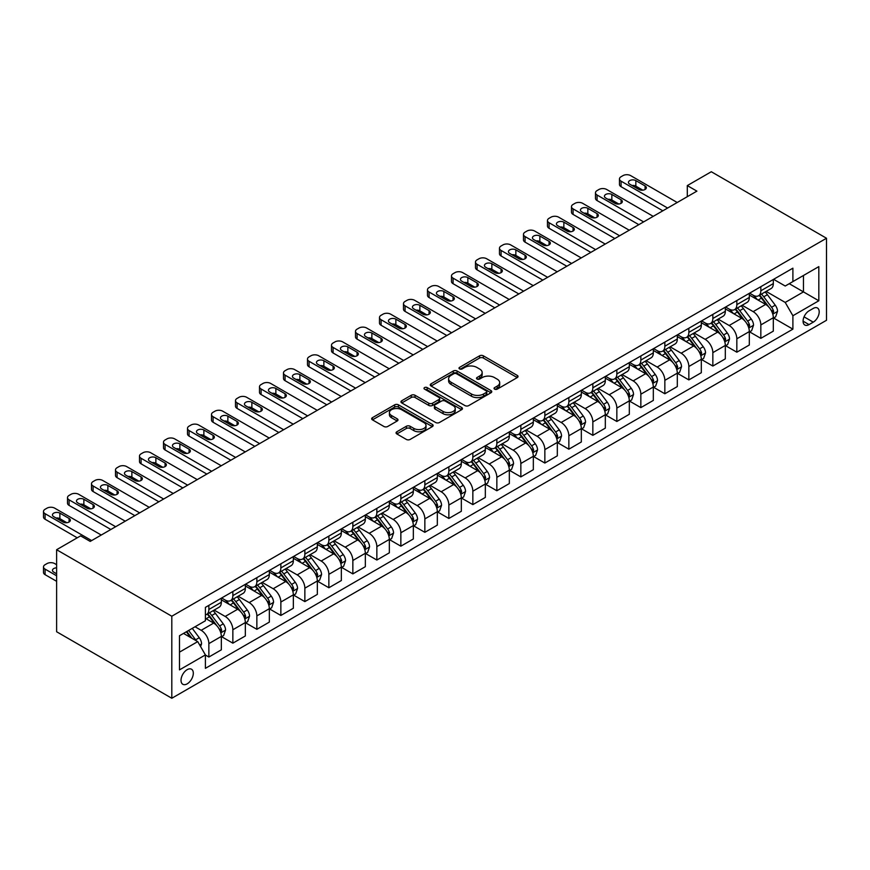 <?xml version="1.0" encoding="UTF-8"?>
<svg xmlns="http://www.w3.org/2000/svg" width="870" height="870" viewBox="0 0 870 870"><rect width="100%" height="100%" fill="white"/><g stroke="black" fill="none" stroke-linecap="round" stroke-linejoin="round"><path stroke-width="1.3" d="M494.595 389.14A1.87 1.077 0 0 0 497.238 389.14L517.258 377.58A2.664 1.533 0 0 0 518.041 376.492A2.664 1.533 0 0 0 517.258 375.405L483.339 355.819A2.664 1.533 0 0 0 479.566 355.819L459.545 367.379A1.87 1.077 0 0 0 459.001 368.14A1.87 1.077 0 0 0 459.545 368.902A1.87 1.077 0 0 0 462.187 368.902L464.776 367.412A8.526 4.926 0 0 1 476.836 367.412L479.664 369.043A8.526 4.926 0 0 1 482.165 372.523A8.526 4.926 0 0 1 479.664 376.003L477.075 377.504A1.87 1.077 0 0 0 476.532 378.265A1.87 1.077 0 0 0 477.075 379.026A1.87 1.077 0 0 0 479.707 379.026L482.306 377.526A8.526 4.926 0 0 1 494.367 377.526L497.194 379.157A8.526 4.926 0 0 1 499.684 382.637A8.526 4.926 0 0 1 497.194 386.117L494.595 387.618A1.87 1.077 0 0 0 494.051 388.379A1.87 1.077 0 0 0 494.595 389.14L494.595 387.618M187.17 683.853A8.689 5.013 120 0 0 192.846 676.197A8.689 5.013 120 0 0 191.509 669.226A8.689 5.013 120 0 0 187.17 669.661A8.689 5.013 120 0 0 181.493 677.317A8.689 5.013 120 0 0 182.82 684.277A8.689 5.013 120 0 0 187.17 683.853M396.84 431.77A2.664 1.533 0 0 0 396.057 432.858A2.664 1.533 0 0 0 396.84 433.945L406.355 439.437A2.664 1.533 0 0 0 410.129 439.437L432.357 426.594A2.664 1.533 0 0 0 433.14 425.506A2.664 1.533 0 0 0 432.357 424.419L398.438 404.833A2.664 1.533 0 0 0 394.675 404.833L372.436 417.676A2.664 1.533 0 0 0 371.653 418.764A2.664 1.533 0 0 0 372.436 419.851L383.931 426.485A2.664 1.533 0 0 0 387.694 426.485L397.22 420.993A2.664 1.533 0 0 0 397.992 419.905A2.664 1.533 0 0 0 397.22 418.818L391.511 415.523A7.134 4.111 0 0 1 389.423 412.619A7.134 4.111 0 0 1 393.827 408.813A7.134 4.111 0 0 1 401.592 409.705L423.929 422.602A7.134 4.111 0 0 1 426.017 425.506A7.134 4.111 0 0 1 421.613 429.312A7.134 4.111 0 0 1 413.848 428.421L410.129 426.267A2.664 1.533 0 0 0 406.355 426.267L396.84 431.77L396.84 433.945M826.5 238.249L711.301 171.738L687.3 185.593L696.903 191.139L90.208 541.412L80.605 535.866L56.615 549.72L171.803 616.232L826.5 238.249L826.5 320.28L171.803 698.262L171.803 616.232M464.961 405.594A2.664 1.533 0 0 0 468.734 405.594L490.974 392.762A2.664 1.533 0 0 0 491.757 391.674A2.664 1.533 0 0 0 490.974 390.587L457.054 371.001A2.664 1.533 0 0 0 453.281 371.001L431.041 383.833A2.664 1.533 0 0 0 430.258 384.921A2.664 1.533 0 0 0 431.041 386.008L464.961 405.594M425.289 389.542A1.87 1.077 0 0 1 427.181 389.803L427.181 387.596L461.665 407.497A2.664 1.533 0 0 1 462.448 408.585A2.664 1.533 0 0 1 461.665 409.683L439.426 422.515A2.664 1.533 0 0 1 435.663 422.515L401.733 402.93L401.733 400.755A2.664 1.533 0 0 0 400.961 401.842A2.664 1.533 0 0 0 401.733 402.93M401.733 400.755L411.26 395.263A2.664 1.533 0 0 1 415.023 395.263L428.779 403.201A2.664 1.533 0 0 0 432.553 403.201L438.861 399.558A2.664 1.533 0 0 0 439.644 398.471A2.664 1.533 0 0 0 438.861 397.383L424.538 389.118A1.87 1.077 0 0 1 423.994 388.357A1.87 1.077 0 0 1 425.147 387.357A1.87 1.077 0 0 1 427.181 387.596M813.254 308.415L809.024 310.851A8.417 4.861 120 0 0 803.532 318.268A8.417 4.861 120 0 0 804.815 325.01A8.417 4.861 120 0 0 809.024 324.597L813.254 322.161A8.417 4.861 120 0 0 818.746 314.744A8.417 4.861 120 0 0 817.463 308.002A8.417 4.861 120 0 0 813.254 308.415M773.604 279.313L785.218 286.023L792.896 281.586L792.896 268.177L205.407 607.369L205.407 620.778L179.481 635.742L179.481 669.878L205.407 654.914L205.407 668.334L792.896 329.143L792.896 315.734L785.218 302.434L766.133 291.406M792.896 281.586L818.822 266.622L818.822 300.77L792.896 315.734M56.615 549.72L56.615 631.75L171.803 698.262M687.3 185.593L687.3 196.685M789.253 283.696L803.456 291.896L803.456 275.496L818.822 266.622M785.218 302.434L803.456 291.896L818.822 300.77M179.481 652.152L197.729 641.614L183.516 633.414M205.407 655.034L208.865 657.024L208.865 643.615A10.864 6.275 -120 0 0 201.177 630.315L195.032 626.759M208.865 657.024L221.339 649.825L221.339 636.405A10.864 6.275 -120 0 0 213.661 623.105L205.407 618.342M221.632 636.688L232.855 643.169L232.855 629.76A10.864 6.275 -120 0 0 225.178 616.449L214.15 610.087M232.855 643.169L245.34 635.959L245.34 622.55A10.864 6.275 -120 0 0 237.662 609.25L221.339 599.832M245.623 622.833L256.857 629.314L256.857 615.906A10.864 6.275 -120 0 0 249.179 602.595L238.152 596.233M256.857 629.314L269.341 622.104L269.341 608.695A10.864 6.275 -120 0 0 261.663 595.395L245.34 585.967M269.624 608.978L280.858 615.46L280.858 602.04A10.864 6.275 -120 0 0 273.18 588.74L262.153 582.378M280.858 615.46L293.342 608.25L293.342 594.841A10.864 6.275 -120 0 0 285.654 581.541L269.341 572.112M293.625 595.113L304.859 601.605L304.859 588.185A10.864 6.275 -120 0 0 297.181 574.885L286.154 568.523M304.859 601.605L317.332 594.395L317.332 580.986A10.864 6.275 -120 0 0 309.655 567.686L293.342 558.257M317.626 581.258L328.86 587.75L328.86 574.33A10.864 6.275 -120 0 0 321.171 561.03L310.144 554.668M328.86 587.75L341.334 580.54L341.334 567.131A10.864 6.275 -120 0 0 333.656 553.831L317.332 544.403M341.627 567.403L352.85 573.895L352.85 560.476A10.864 6.275 -120 0 0 345.172 547.176L334.145 540.814M352.85 573.895L365.335 566.685L365.335 553.276A10.864 6.275 -120 0 0 357.657 539.976L341.334 530.548M365.617 553.548L376.851 560.03L376.851 546.621A10.864 6.275 -120 0 0 369.174 533.321L358.146 526.959M376.851 560.03L389.336 552.831L389.336 539.422A10.864 6.275 -120 0 0 381.658 526.111L365.335 516.693M389.619 539.694L400.852 546.175L400.852 532.766A10.864 6.275 -120 0 0 393.175 519.466L382.147 513.093M400.852 546.175L413.337 538.976L413.337 525.556A10.864 6.275 -120 0 0 405.648 512.256L389.336 502.838M413.62 525.839L424.854 532.32L424.854 518.911A10.864 6.275 -120 0 0 417.176 505.611L406.149 499.239M424.854 532.32L437.327 525.121L437.327 511.701A10.864 6.275 -120 0 0 429.649 498.401L413.337 488.983M437.621 511.984L448.855 518.466L448.855 505.057A10.864 6.275 -120 0 0 441.166 491.757L430.15 485.384M448.855 518.466L461.328 511.266L461.328 497.847A10.864 6.275 -120 0 0 453.651 484.546L437.327 475.129M461.622 498.129L472.845 504.611L472.845 491.202A10.864 6.275 -120 0 0 465.167 477.902L454.14 471.529M472.845 504.611L485.329 497.412L485.329 483.992A10.864 6.275 -120 0 0 477.652 470.692L461.328 461.274M485.612 484.275L496.846 490.756L496.846 477.347A10.864 6.275 -120 0 0 489.168 464.047L478.141 457.674M496.846 490.756L509.331 483.546L509.331 470.137A10.864 6.275 -120 0 0 501.653 456.837L485.329 447.419M509.613 470.42L520.847 476.901L520.847 463.492A10.864 6.275 -120 0 0 513.169 450.181L502.142 443.82M520.847 476.901L533.332 469.691L533.332 456.282A10.864 6.275 -120 0 0 525.643 442.982L509.331 433.564M533.614 456.565L544.848 463.047L544.848 449.627A10.864 6.275 -120 0 0 537.171 436.327L526.143 429.965M544.848 463.047L557.322 455.837L557.322 442.428A10.864 6.275 -120 0 0 549.644 429.127L533.332 419.699M557.616 442.699L568.85 449.192L568.85 435.772A10.864 6.275 -120 0 0 561.172 422.472L550.144 416.11M568.85 449.192L581.323 441.982L581.323 428.573A10.864 6.275 -120 0 0 573.645 415.273L557.322 405.844M581.617 428.845L592.84 435.337L592.84 421.917A10.864 6.275 -120 0 0 585.162 408.617L574.135 402.255M592.84 435.337L605.324 428.127L605.324 414.718A10.864 6.275 -120 0 0 597.646 401.418L581.323 391.989M605.618 414.99L616.841 421.482L616.841 408.063A10.864 6.275 -120 0 0 609.163 394.762L598.136 388.401M616.841 421.482L629.325 414.272L629.325 400.863A10.864 6.275 -120 0 0 621.648 387.563L605.324 378.135M629.608 401.135L640.842 407.617L640.842 394.208A10.864 6.275 -120 0 0 633.164 380.908L622.137 374.546M640.842 407.617L653.326 400.417L653.326 387.009A10.864 6.275 -120 0 0 645.638 373.698L629.325 364.28M653.609 387.28L664.843 393.762L664.843 380.353A10.864 6.275 -120 0 0 657.165 367.053L646.138 360.68M664.843 393.762L677.317 386.563L677.317 373.143A10.864 6.275 -120 0 0 669.639 359.843L653.326 350.425M677.61 373.426L688.844 379.907L688.844 366.498A10.864 6.275 -120 0 0 681.166 353.198L670.139 346.825M688.844 379.907L701.318 372.708L701.318 359.288A10.864 6.275 -120 0 0 693.64 345.988L677.317 336.57M701.611 359.571L712.845 366.053L712.845 352.644A10.864 6.275 -120 0 0 705.157 339.344L694.129 332.971M712.845 366.053L725.319 358.853L725.319 345.433A10.864 6.275 -120 0 0 717.641 332.133L701.318 322.716M725.613 345.716L736.836 352.198L736.836 338.789A10.864 6.275 -120 0 0 729.158 325.489L718.131 319.116M736.836 352.198L749.32 344.998L749.32 331.579A10.864 6.275 -120 0 0 741.642 318.279L725.319 308.861M749.603 331.861L760.837 338.343L760.837 324.934A10.864 6.275 -120 0 0 753.159 311.634L742.132 305.261M760.837 338.343L773.321 331.133L773.321 317.724A10.864 6.275 -120 0 0 765.643 304.424L749.32 295.006M749.603 293.168L753.159 295.224A10.864 6.275 -120 0 0 758.586 295.756A10.864 6.275 -120 0 0 760.837 290.787L760.837 286.687M725.613 307.023L729.158 309.078A10.864 6.275 -120 0 0 734.595 309.622A10.864 6.275 -120 0 0 736.836 304.641L736.836 300.541M701.611 320.889L705.157 322.933A10.864 6.275 -120 0 0 710.594 323.477A10.864 6.275 -120 0 0 712.845 318.496L712.845 314.396M677.61 334.743L681.166 336.788A10.864 6.275 -120 0 0 686.593 337.332A10.864 6.275 -120 0 0 688.844 332.362L688.844 328.251M653.609 348.598L657.165 350.643A10.864 6.275 -120 0 0 662.592 351.186A10.864 6.275 -120 0 0 664.843 346.216L664.843 342.106M629.608 362.453L633.164 364.497A10.864 6.275 -120 0 0 638.591 365.041A10.864 6.275 -120 0 0 640.842 360.071L640.842 355.971M605.607 376.308L609.163 378.363A10.864 6.275 -120 0 0 614.59 378.896A10.864 6.275 -120 0 0 616.841 373.926L616.841 369.826M581.617 390.162L585.162 392.218A10.864 6.275 -120 0 0 590.6 392.751A10.864 6.275 -120 0 0 592.84 387.781L592.84 383.681M557.616 404.017L561.172 406.072A10.864 6.275 -120 0 0 566.598 406.605A10.864 6.275 -120 0 0 568.85 401.635L568.85 397.536M533.614 417.872L537.171 419.927A10.864 6.275 -120 0 0 542.597 420.46A10.864 6.275 -120 0 0 544.848 415.49L544.848 411.39M509.613 431.727L513.169 433.782A10.864 6.275 -120 0 0 518.596 434.315A10.864 6.275 -120 0 0 520.847 429.345L520.847 425.245M485.612 445.581L489.168 447.637A10.864 6.275 -120 0 0 494.595 448.17A10.864 6.275 -120 0 0 496.846 443.2L496.846 439.1M461.622 459.436L465.167 461.491A10.864 6.275 -120 0 0 470.605 462.035A10.864 6.275 -120 0 0 472.845 457.054L472.845 452.955M437.621 473.302L441.166 475.346A10.864 6.275 -120 0 0 446.604 475.89A10.864 6.275 -120 0 0 448.855 470.909L448.855 466.809M413.62 487.156L417.176 489.201A10.864 6.275 -120 0 0 422.602 489.745A10.864 6.275 -120 0 0 424.854 484.775L424.854 480.664M389.619 501.011L393.175 503.056A10.864 6.275 -120 0 0 398.601 503.599A10.864 6.275 -120 0 0 400.852 498.63L400.852 494.519M365.617 514.866L369.174 516.91A10.864 6.275 -120 0 0 374.6 517.454A10.864 6.275 -120 0 0 376.851 512.484L376.851 508.385M341.627 528.721L345.172 530.776A10.864 6.275 -120 0 0 350.61 531.309A10.864 6.275 -120 0 0 352.85 526.339L352.85 522.239M317.626 542.575L321.171 544.631A10.864 6.275 -120 0 0 326.609 545.164A10.864 6.275 -120 0 0 328.86 540.194L328.86 536.094M293.625 556.43L297.181 558.486A10.864 6.275 -120 0 0 302.608 559.018A10.864 6.275 -120 0 0 304.859 554.049L304.859 549.949M269.624 570.285L273.18 572.34A10.864 6.275 -120 0 0 278.607 572.873A10.864 6.275 -120 0 0 280.858 567.903L280.858 563.803M245.623 584.14L249.179 586.195A10.864 6.275 -120 0 0 254.605 586.728A10.864 6.275 -120 0 0 256.857 581.758L256.857 577.658M221.632 597.994L225.178 600.05A10.864 6.275 -120 0 0 230.615 600.583A10.864 6.275 -120 0 0 232.855 595.613L232.855 591.513M773.604 318.007L792.896 329.143M758.586 295.756L771.07 288.557A10.864 6.275 -120 0 0 773.321 283.587L773.321 279.487M734.595 309.622L747.069 302.412A10.864 6.275 -120 0 0 749.32 297.442L749.32 293.342M710.594 323.477L723.068 316.267A10.864 6.275 -120 0 0 725.319 311.297L725.319 307.197M686.593 337.332L699.067 330.121A10.864 6.275 -120 0 0 701.318 325.152L701.318 321.052M662.592 351.186L675.076 343.976A10.864 6.275 -120 0 0 677.317 339.006L677.317 334.906M638.591 365.041L651.075 357.831A10.864 6.275 -120 0 0 653.326 352.861L653.326 348.761M614.59 378.896L627.074 371.686A10.864 6.275 -120 0 0 629.325 366.716L629.325 362.616M590.6 392.751L603.073 385.551A10.864 6.275 -120 0 0 605.324 380.571L605.324 376.471M566.598 406.605L579.072 399.406A10.864 6.275 -120 0 0 581.323 394.425L581.323 390.325M542.597 420.46L555.082 413.261A10.864 6.275 -120 0 0 557.322 408.291L557.322 404.18M518.596 434.315L531.081 427.116A10.864 6.275 -120 0 0 533.332 422.146L533.332 418.035M494.595 448.17L507.079 440.97A10.864 6.275 -120 0 0 509.331 436L509.331 431.901M470.605 462.035L483.078 454.825A10.864 6.275 -120 0 0 485.329 449.855L485.329 445.755M446.604 475.89L459.077 468.68A10.864 6.275 -120 0 0 461.328 463.71L461.328 459.61M422.602 489.745L435.087 482.535A10.864 6.275 -120 0 0 437.327 477.565L437.327 473.465M398.601 503.599L411.086 496.389A10.864 6.275 -120 0 0 413.337 491.419L413.337 487.32M374.6 517.454L387.085 510.244A10.864 6.275 -120 0 0 389.336 505.274L389.336 501.174M350.61 531.309L363.084 524.099A10.864 6.275 -120 0 0 365.335 519.129L365.335 515.029M326.609 545.164L339.082 537.964A10.864 6.275 -120 0 0 341.334 532.984L341.334 528.884M302.608 559.018L315.081 551.819A10.864 6.275 -120 0 0 317.332 546.838L317.332 542.739M278.607 572.873L291.091 565.674A10.864 6.275 -120 0 0 293.342 560.704L293.342 556.593M254.605 586.728L267.09 579.529A10.864 6.275 -120 0 0 269.341 574.559L269.341 570.448M230.615 600.583L243.089 593.383A10.864 6.275 -120 0 0 245.34 588.414L245.34 584.314M205.407 614.883A10.864 6.275 -120 0 0 206.614 614.448L219.088 607.238A10.864 6.275 -120 0 0 221.339 602.268L221.339 598.168M206.614 614.448A10.864 6.275 -120 0 0 208.865 609.468L208.865 605.368M197.729 641.614L205.407 654.914M495.345 389.401L497.194 388.335A8.526 4.926 0 0 0 499.684 384.855L499.684 382.637M482.165 372.523L482.165 374.742A8.526 4.926 0 0 1 479.664 378.222L477.815 379.287M517.226 377.602L483.339 358.038A2.664 1.533 0 0 0 479.566 358.038L460.295 369.163M490.941 392.783L457.054 373.219A2.664 1.533 0 0 0 453.281 373.219L431.074 386.03M486.265 392.435A1.87 1.077 0 0 0 486.808 391.674A1.87 1.077 0 0 0 486.265 390.913L456.489 373.719A1.87 1.077 0 0 0 453.846 373.719L451.117 375.296A8.526 4.926 0 0 0 448.615 378.776A8.526 4.926 0 0 0 451.117 382.256L471.464 394.012A8.526 4.926 0 0 0 483.524 394.012L486.265 392.435L486.265 394.654A1.87 1.077 0 0 0 486.808 393.892L486.808 391.674M448.615 378.776L448.615 380.995A8.526 4.926 0 0 0 451.117 384.475L451.117 382.256M486.265 394.654L483.524 396.231A8.526 4.926 0 0 1 471.464 396.231L451.117 384.475M401.777 402.951L411.26 397.481L411.26 395.263M439.644 398.471L439.644 400.689A2.664 1.533 0 0 1 438.861 401.777L432.553 405.42A2.664 1.533 0 0 1 428.779 405.42L415.023 397.481A2.664 1.533 0 0 0 411.26 397.481M427.181 389.803L461.633 409.694M443.058 411.445A7.134 4.111 0 0 0 450.823 412.337A7.134 4.111 0 0 0 455.227 408.53A7.134 4.111 0 0 0 453.139 405.627L445.266 401.081A2.664 1.533 0 0 0 441.503 401.081L435.185 404.724A2.664 1.533 0 0 0 434.413 405.811A2.664 1.533 0 0 0 435.185 406.899L443.058 411.445L443.058 413.663A7.134 4.111 0 0 0 450.823 414.555A7.134 4.111 0 0 0 455.227 410.749L455.227 408.53M434.413 405.811L434.413 408.03A2.664 1.533 0 0 0 435.185 409.117L435.185 406.899M443.058 413.663L435.185 409.117M426.017 425.506L426.017 427.725A7.134 4.111 0 0 1 421.613 431.531A7.134 4.111 0 0 1 413.848 430.639L410.129 428.486A2.664 1.533 0 0 0 406.355 428.486L396.872 433.956M389.423 412.619L389.423 414.838A7.134 4.111 0 0 0 391.511 417.741L391.511 415.523M397.177 421.015L391.511 417.741M432.325 426.615L398.438 407.051A2.664 1.533 0 0 0 394.675 407.051L372.469 419.873M773.321 318.17L775.627 316.843L777.541 311.297A7.199 4.154 -120 0 0 775.246 305.174L767.405 294.702A20.771 11.995 -120 0 0 765.132 291.983M757.335 299.628A20.771 11.995 -120 0 0 753.083 295.18M772.658 313.765L773.658 311.601A7.199 4.154 -120 0 0 771.592 307.273L763.751 296.8A20.771 11.995 -120 0 0 761.489 294.093M759.553 295.202A17.237 9.951 60 0 1 762.381 298.421L769.026 307.284M759.184 295.419A20.771 11.995 60 0 1 761.446 298.138L766.666 305.098M667.627 208.039L621.071 181.167A5.427 3.132 -0 0 1 619.473 178.948A5.427 3.132 -0 0 1 621.071 176.73L622.985 175.62A5.427 3.132 -0 0 1 630.663 175.62L677.23 202.503M619.473 178.948L619.473 184.483A5.427 3.132 180 0 0 621.071 186.702L662.831 210.812M629.706 184.157A4.339 2.512 180 0 1 628.434 182.385A4.339 2.512 180 0 1 631.12 180.068A4.339 2.512 180 0 1 635.85 180.612L645.072 185.93A4.339 2.512 180 0 1 646.345 187.702A4.339 2.512 180 0 1 643.659 190.019A4.339 2.512 180 0 1 638.928 189.475L629.706 184.157M631.968 185.462A4.339 2.512 180 0 1 635.85 186.147L642.81 190.171M749.32 332.025L751.626 330.698L753.54 325.152A7.199 4.154 -120 0 0 751.245 319.029L743.404 308.556A20.771 11.995 -120 0 0 741.131 305.838M733.334 313.483A20.771 11.995 -120 0 0 729.082 309.035M748.668 327.62L749.657 325.456A7.199 4.154 -120 0 0 747.602 321.128L739.75 310.655A20.771 11.995 -120 0 0 737.488 307.947M735.552 309.057A17.237 9.951 60 0 1 738.38 312.276L745.024 321.139M735.183 309.274A20.771 11.995 60 0 1 737.445 311.993L742.665 318.953M725.319 345.879L727.625 344.553L729.538 339.006A7.199 4.154 -120 0 0 727.244 332.884L719.403 322.411A20.771 11.995 -120 0 0 717.141 319.692M709.333 327.337A20.771 11.995 -120 0 0 705.081 322.89M724.666 341.475L725.656 339.311A7.199 4.154 -120 0 0 723.601 334.983L715.749 324.51A20.771 11.995 -120 0 0 713.487 321.802M711.551 322.911A17.237 9.951 60 0 1 714.39 326.13L721.023 334.993M711.182 323.129A20.771 11.995 60 0 1 713.454 325.848L718.663 332.808M701.318 359.734L703.623 358.407L705.548 352.861A7.199 4.154 -120 0 0 703.243 346.738L695.402 336.266A20.771 11.995 -120 0 0 693.14 333.547M685.332 341.192A20.771 11.995 -120 0 0 681.079 336.744M700.665 355.33L701.655 353.166A7.199 4.154 -120 0 0 699.6 348.837L691.759 338.376A20.771 11.995 -120 0 0 689.486 335.657M687.561 336.777A17.237 9.951 60 0 1 690.389 339.985L697.022 348.848M687.18 336.984A20.771 11.995 60 0 1 689.453 339.702L694.662 346.662M643.626 221.893L597.07 195.021A5.427 3.132 -0 0 1 595.482 192.803A5.427 3.132 -0 0 1 597.07 190.584L598.984 189.475A5.427 3.132 -0 0 1 606.673 189.475L653.229 216.358M595.482 192.803L595.482 198.349A5.427 3.132 180 0 0 597.07 200.557L638.83 224.667M605.705 198.012A4.339 2.512 180 0 1 604.432 196.239A4.339 2.512 180 0 1 607.119 193.923A4.339 2.512 180 0 1 611.849 194.467L621.071 199.785A4.339 2.512 180 0 1 622.344 201.557A4.339 2.512 180 0 1 619.657 203.874A4.339 2.512 180 0 1 614.927 203.33L605.705 198.012M607.967 199.317A4.339 2.512 180 0 1 611.849 200.002L618.809 204.026M619.625 235.759L573.069 208.876A5.427 3.132 -0 0 1 571.481 206.658A5.427 3.132 -0 0 1 573.069 204.439L574.994 203.33A5.427 3.132 -0 0 1 582.672 203.33L629.227 230.213M571.481 206.658L571.481 212.204A5.427 3.132 180 0 0 573.069 214.411L614.829 238.521M581.715 211.867A4.339 2.512 180 0 1 580.442 210.094A4.339 2.512 180 0 1 583.117 207.778A4.339 2.512 180 0 1 587.848 208.321L597.07 213.639A4.339 2.512 180 0 1 598.342 215.412A4.339 2.512 180 0 1 595.656 217.728A4.339 2.512 180 0 1 590.926 217.185L581.715 211.867M583.966 213.172A4.339 2.512 180 0 1 587.848 213.857L594.808 217.881M595.624 249.614L549.068 222.731A5.427 3.132 -0 0 1 547.48 220.512A5.427 3.132 -0 0 1 549.068 218.294L550.993 217.185A5.427 3.132 -0 0 1 558.67 217.185L605.226 244.068M547.48 220.512L547.48 226.059A5.427 3.132 180 0 0 549.068 228.277L590.828 252.376M557.713 225.721A4.339 2.512 180 0 1 556.441 223.949A4.339 2.512 180 0 1 559.116 221.632A4.339 2.512 180 0 1 563.858 222.176L573.069 227.494A4.339 2.512 180 0 1 574.341 229.267A4.339 2.512 180 0 1 571.655 231.583A4.339 2.512 180 0 1 566.925 231.039L557.713 225.721M559.975 227.026A4.339 2.512 180 0 1 563.858 227.722L570.807 231.735M677.317 373.589L679.622 372.262L681.547 366.716A7.199 4.154 -120 0 0 679.252 360.593L671.401 350.121A20.771 11.995 -120 0 0 669.139 347.402M661.33 355.047A20.771 11.995 -120 0 0 657.078 350.599M676.664 369.185L677.665 367.02A7.199 4.154 -120 0 0 675.598 362.703L667.758 352.23A20.771 11.995 -120 0 0 665.485 349.512M663.56 350.632A17.237 9.951 60 0 1 666.387 353.84L673.021 362.703M663.19 350.838A20.771 11.995 60 0 1 665.452 353.557L670.672 360.517M571.633 263.469L525.067 236.586A5.427 3.132 -0 0 1 523.479 234.367A5.427 3.132 -0 0 1 525.067 232.149L526.992 231.039A5.427 3.132 -0 0 1 534.669 231.039L581.225 257.922M523.479 234.367L523.479 239.913A5.427 3.132 180 0 0 525.067 242.132L566.827 266.242M533.712 239.576A4.339 2.512 180 0 1 532.44 237.804A4.339 2.512 180 0 1 535.126 235.487A4.339 2.512 180 0 1 539.857 236.031L549.068 241.349A4.339 2.512 180 0 1 550.34 243.121A4.339 2.512 180 0 1 547.665 245.438A4.339 2.512 180 0 1 542.923 244.894L533.712 239.576M535.974 240.881A4.339 2.512 180 0 1 539.857 241.577L546.806 245.59M653.326 387.444L655.632 386.117L657.546 380.571A7.199 4.154 -120 0 0 655.251 374.448L647.4 363.975A20.771 11.995 -120 0 0 645.138 361.257M637.34 368.902A20.771 11.995 -120 0 0 633.088 364.454M652.663 383.039L653.664 380.886A7.199 4.154 -120 0 0 651.597 376.558L643.756 366.085A20.771 11.995 -120 0 0 641.494 363.366M639.559 364.486A17.237 9.951 60 0 1 642.386 367.705L649.031 376.558M639.189 364.693A20.771 11.995 60 0 1 641.451 367.412L646.671 374.372M629.325 401.298L631.631 399.972L633.545 394.425A7.199 4.154 -120 0 0 631.25 388.303L623.409 377.83A20.771 11.995 -120 0 0 621.136 375.122M613.339 382.767A20.771 11.995 -120 0 0 609.087 378.309M628.673 396.894L629.662 394.741A7.199 4.154 -120 0 0 627.607 390.412L619.755 379.94A20.771 11.995 -120 0 0 617.493 377.221M615.558 378.341A17.237 9.951 60 0 1 618.385 381.56L625.03 390.423M615.188 378.548A20.771 11.995 60 0 1 617.45 381.267L622.67 388.227M605.324 415.164L607.63 413.826L609.544 408.291A7.199 4.154 -120 0 0 607.249 402.157L599.408 391.685A20.771 11.995 -120 0 0 597.135 388.977M589.338 396.622A20.771 11.995 -120 0 0 585.086 392.163M604.672 410.749L605.661 408.596A7.199 4.154 -120 0 0 603.606 404.267L595.754 393.795A20.771 11.995 -120 0 0 593.492 391.076M591.557 392.196A17.237 9.951 60 0 1 594.395 395.415L601.029 404.278M591.187 392.413A20.771 11.995 60 0 1 593.46 395.121L598.669 402.081M581.323 429.019L583.629 427.681L585.553 422.146A7.199 4.154 -120 0 0 583.248 416.012L575.407 405.54A20.771 11.995 -120 0 0 573.145 402.832M565.337 410.477A20.771 11.995 -120 0 0 561.085 406.018M580.671 424.603L581.66 422.45A7.199 4.154 -120 0 0 579.605 418.122L571.764 407.649A20.771 11.995 -120 0 0 569.491 404.931M567.555 406.051A17.237 9.951 60 0 1 570.394 409.27L577.028 418.133M567.186 406.268A20.771 11.995 60 0 1 569.458 408.976L574.668 415.936M557.322 442.873L559.627 441.536L561.552 436A7.199 4.154 -120 0 0 559.258 429.867L551.406 419.394A20.771 11.995 -120 0 0 549.144 416.686M541.336 424.332A20.771 11.995 -120 0 0 537.084 419.884M556.669 438.458L557.67 436.305A7.199 4.154 -120 0 0 555.604 431.977L547.763 421.504A20.771 11.995 -120 0 0 545.49 418.785M543.565 419.905A17.237 9.951 60 0 1 546.393 423.124L553.026 431.988M543.195 420.123A20.771 11.995 60 0 1 545.457 422.831L550.677 429.802M547.632 277.323L501.076 250.44A5.427 3.132 -0 0 1 499.478 248.222A5.427 3.132 -0 0 1 501.076 246.003L502.99 244.894A5.427 3.132 -0 0 1 510.668 244.894L557.235 271.777M499.478 248.222L499.478 253.768A5.427 3.132 180 0 0 501.076 255.987L542.826 280.096M509.711 253.431A4.339 2.512 180 0 1 508.439 251.658A4.339 2.512 180 0 1 511.125 249.342A4.339 2.512 180 0 1 515.856 249.886L525.067 255.204A4.339 2.512 180 0 1 526.339 256.976A4.339 2.512 180 0 1 523.664 259.303A4.339 2.512 180 0 1 518.933 258.76L509.711 253.431M511.973 254.736A4.339 2.512 180 0 1 515.856 255.432L522.816 259.445M523.631 291.178L477.075 264.295A5.427 3.132 -0 0 1 475.488 262.077A5.427 3.132 -0 0 1 477.075 259.858L478.989 258.76A5.427 3.132 -0 0 1 486.678 258.76L533.234 285.632M475.488 262.077L475.488 267.623A5.427 3.132 180 0 0 477.075 269.841L518.835 293.951M485.71 267.286A4.339 2.512 180 0 1 484.438 265.513A4.339 2.512 180 0 1 487.124 263.197A4.339 2.512 180 0 1 491.854 263.74L501.076 269.058A4.339 2.512 180 0 1 502.349 270.842A4.339 2.512 180 0 1 499.663 273.158A4.339 2.512 180 0 1 494.932 272.614L485.71 267.286M487.972 268.591A4.339 2.512 180 0 1 491.854 269.287L498.814 273.3M499.63 305.033L453.074 278.15A5.427 3.132 -0 0 1 451.486 275.931A5.427 3.132 -0 0 1 453.074 273.724L454.999 272.614A5.427 3.132 -0 0 1 462.677 272.614L509.233 299.487M451.486 275.931L451.486 281.478A5.427 3.132 180 0 0 453.074 283.696L494.834 307.806M461.709 281.14A4.339 2.512 180 0 1 460.437 279.368A4.339 2.512 180 0 1 463.123 277.051A4.339 2.512 180 0 1 467.853 277.595L477.075 282.924A4.339 2.512 180 0 1 478.348 284.697A4.339 2.512 180 0 1 475.662 287.013A4.339 2.512 180 0 1 470.931 286.469L461.709 281.14M463.971 282.445A4.339 2.512 180 0 1 467.853 283.142L474.813 287.154M475.629 318.888L429.073 292.005A5.427 3.132 -0 0 1 427.485 289.786A5.427 3.132 -0 0 1 429.073 287.578L430.998 286.469A5.427 3.132 -0 0 1 438.676 286.469L485.232 313.341M427.485 289.786L427.485 295.332A5.427 3.132 180 0 0 429.073 297.551L470.833 321.661M437.719 295.006A4.339 2.512 180 0 1 436.446 293.223A4.339 2.512 180 0 1 439.122 290.906A4.339 2.512 180 0 1 443.863 291.45L453.074 296.779A4.339 2.512 180 0 1 454.347 298.551A4.339 2.512 180 0 1 451.66 300.868A4.339 2.512 180 0 1 446.93 300.324L437.719 295.006M439.97 296.311A4.339 2.512 180 0 1 443.863 296.996L450.812 301.009M451.639 332.742L405.072 305.859A5.427 3.132 -0 0 1 403.484 303.652A5.427 3.132 -0 0 1 405.072 301.433L406.997 300.324A5.427 3.132 -0 0 1 414.675 300.324L461.23 327.207M403.484 303.652L403.484 309.187A5.427 3.132 180 0 0 405.072 311.406L446.832 335.515M413.718 308.861A4.339 2.512 180 0 1 412.445 307.088A4.339 2.512 180 0 1 415.12 304.761A4.339 2.512 180 0 1 419.862 305.305L429.073 310.633A4.339 2.512 180 0 1 430.346 312.406A4.339 2.512 180 0 1 427.67 314.722A4.339 2.512 180 0 1 422.929 314.179L413.718 308.861M415.98 310.166A4.339 2.512 180 0 1 419.862 310.851L426.811 314.864M533.332 456.728L535.626 455.391L537.551 449.855A7.199 4.154 -120 0 0 535.257 443.722L527.405 433.249A20.771 11.995 -120 0 0 525.143 430.541M517.346 438.186A20.771 11.995 -120 0 0 513.093 433.738M532.668 452.324L533.669 450.16A7.199 4.154 -120 0 0 531.603 445.831L523.762 435.359A20.771 11.995 -120 0 0 521.5 432.651M519.564 433.76A17.237 9.951 60 0 1 522.391 436.979L529.036 445.842M519.194 433.978A20.771 11.995 60 0 1 521.456 436.686L526.676 443.656M427.638 346.597L381.082 319.725A5.427 3.132 -0 0 1 379.483 317.506A5.427 3.132 -0 0 1 381.082 315.288L382.996 314.179A5.427 3.132 -0 0 1 390.673 314.179L437.24 341.062M379.483 317.506L379.483 323.042A5.427 3.132 180 0 0 381.082 325.26L422.831 349.37M389.716 322.716A4.339 2.512 180 0 1 388.444 320.943A4.339 2.512 180 0 1 391.13 318.627A4.339 2.512 180 0 1 395.861 319.17L405.072 324.488A4.339 2.512 180 0 1 406.344 326.261A4.339 2.512 180 0 1 403.669 328.577A4.339 2.512 180 0 1 398.928 328.033L389.716 322.716M391.978 324.021A4.339 2.512 180 0 1 395.861 324.706L402.821 328.719M509.331 470.583L511.636 469.256L513.55 463.71A7.199 4.154 -120 0 0 511.255 457.587L503.415 447.115A20.771 11.995 -120 0 0 501.142 444.396M493.344 452.041A20.771 11.995 -120 0 0 489.092 447.593M508.678 466.179L509.668 464.014A7.199 4.154 -120 0 0 507.612 459.686L499.761 449.214A20.771 11.995 -120 0 0 497.499 446.506M495.563 447.615A17.237 9.951 60 0 1 498.39 450.834L505.035 459.697M495.193 447.832A20.771 11.995 60 0 1 497.455 450.551L502.675 457.511M403.637 360.452L357.081 333.58A5.427 3.132 -0 0 1 355.493 331.361A5.427 3.132 -0 0 1 357.081 329.143L358.995 328.033A5.427 3.132 -0 0 1 366.683 328.033L413.239 354.916M355.493 331.361L355.493 336.897A5.427 3.132 180 0 0 357.081 339.115L398.841 363.225M365.715 336.57A4.339 2.512 180 0 1 364.443 334.798A4.339 2.512 180 0 1 367.129 332.481A4.339 2.512 180 0 1 371.86 333.025L381.082 338.343A4.339 2.512 180 0 1 382.354 340.116A4.339 2.512 180 0 1 379.668 342.432A4.339 2.512 180 0 1 374.937 341.888L365.715 336.57M367.977 337.875A4.339 2.512 180 0 1 371.86 338.56L378.82 342.584M485.329 484.438L487.635 483.111L489.549 477.565A7.199 4.154 -120 0 0 487.254 471.442L479.413 460.969A20.771 11.995 -120 0 0 477.141 458.251M469.343 465.896A20.771 11.995 -120 0 0 465.091 461.448M484.677 480.033L485.667 477.869A7.199 4.154 -120 0 0 483.611 473.541L475.76 463.068A20.771 11.995 -120 0 0 473.497 460.36M471.562 461.47A17.237 9.951 60 0 1 474.389 464.689L481.034 473.552M471.192 461.687A20.771 11.995 60 0 1 473.465 464.406L478.674 471.366M379.635 374.307L333.079 347.435A5.427 3.132 -0 0 1 331.492 345.216A5.427 3.132 -0 0 1 333.079 342.997L335.004 341.888A5.427 3.132 -0 0 1 342.682 341.888L389.238 368.771M331.492 345.216L331.492 350.751A5.427 3.132 180 0 0 333.079 352.97L374.839 377.08M341.714 350.425A4.339 2.512 180 0 1 340.442 348.652A4.339 2.512 180 0 1 343.128 346.336A4.339 2.512 180 0 1 347.859 346.88L357.081 352.198A4.339 2.512 180 0 1 358.353 353.97A4.339 2.512 180 0 1 355.667 356.287A4.339 2.512 180 0 1 350.936 355.743L341.714 350.425M343.976 351.73A4.339 2.512 180 0 1 347.859 352.415L354.819 356.439M461.328 498.292L463.634 496.966L465.548 491.419A7.199 4.154 -120 0 0 463.253 485.297L455.412 474.824A20.771 11.995 -120 0 0 453.15 472.105M445.342 479.751A20.771 11.995 -120 0 0 441.09 475.303M460.676 493.888L461.665 491.724A7.199 4.154 -120 0 0 459.61 487.396L451.769 476.923A20.771 11.995 -120 0 0 449.496 474.215M447.561 475.324A17.237 9.951 60 0 1 450.399 478.543L457.033 487.407M447.191 475.542A20.771 11.995 60 0 1 449.464 478.261L454.673 485.221M355.634 388.172L309.078 361.289A5.427 3.132 -0 0 1 307.491 359.071A5.427 3.132 -0 0 1 309.078 356.852L311.003 355.743A5.427 3.132 -0 0 1 318.681 355.743L365.237 382.626M307.491 359.071L307.491 364.617A5.427 3.132 180 0 0 309.078 366.825L350.838 390.935M317.724 364.28A4.339 2.512 180 0 1 316.452 362.507A4.339 2.512 180 0 1 319.127 360.191A4.339 2.512 180 0 1 323.868 360.735L333.079 366.053A4.339 2.512 180 0 1 334.352 367.825A4.339 2.512 180 0 1 331.666 370.142A4.339 2.512 180 0 1 326.935 369.598L317.724 364.28M319.975 365.585A4.339 2.512 180 0 1 323.868 366.27L330.817 370.294M437.327 512.147L439.633 510.82L441.558 505.274A7.199 4.154 -120 0 0 439.263 499.152L431.411 488.679A20.771 11.995 -120 0 0 429.149 485.96M421.341 493.605A20.771 11.995 -120 0 0 417.089 489.157M436.675 507.743L437.664 505.579A7.199 4.154 -120 0 0 435.609 501.25L427.768 490.778A20.771 11.995 -120 0 0 425.495 488.07M423.57 489.19A17.237 9.951 60 0 1 426.398 492.398L433.032 501.261M423.19 489.397A20.771 11.995 60 0 1 425.463 492.115L430.672 499.075M331.644 402.027L285.077 375.144A5.427 3.132 -0 0 1 283.489 372.925A5.427 3.132 -0 0 1 285.077 370.707L287.002 369.598A5.427 3.132 -0 0 1 294.68 369.598L341.236 396.481M283.489 372.925L283.489 378.472A5.427 3.132 180 0 0 285.077 380.69L326.837 404.789M293.723 378.135A4.339 2.512 180 0 1 292.45 376.362A4.339 2.512 180 0 1 295.126 374.046A4.339 2.512 180 0 1 299.867 374.589L309.078 379.907A4.339 2.512 180 0 1 310.351 381.68A4.339 2.512 180 0 1 307.675 383.996A4.339 2.512 180 0 1 302.934 383.452L293.723 378.135M295.985 379.44A4.339 2.512 180 0 1 299.867 380.136L306.816 384.148M413.337 526.002L415.632 524.675L417.556 519.129A7.199 4.154 -120 0 0 415.262 513.006L407.41 502.534A20.771 11.995 -120 0 0 405.148 499.815M397.351 507.46A20.771 11.995 -120 0 0 393.099 503.012M412.674 521.598L413.674 519.433A7.199 4.154 -120 0 0 411.608 515.116L403.767 504.643A20.771 11.995 -120 0 0 401.505 501.925M399.569 503.045A17.237 9.951 60 0 1 402.397 506.253L409.041 515.116M399.199 503.251A20.771 11.995 60 0 1 401.462 505.97L406.681 512.93M307.643 415.882L261.087 388.999A5.427 3.132 -0 0 1 259.488 386.78A5.427 3.132 -0 0 1 261.087 384.562L263.001 383.452A5.427 3.132 -0 0 1 270.679 383.452L317.235 410.335M259.488 386.78L259.488 392.326A5.427 3.132 180 0 0 261.087 394.545L302.836 418.655M269.722 391.989A4.339 2.512 180 0 1 268.449 390.217A4.339 2.512 180 0 1 271.135 387.9A4.339 2.512 180 0 1 275.866 388.444L285.077 393.762A4.339 2.512 180 0 1 286.35 395.535A4.339 2.512 180 0 1 283.674 397.851A4.339 2.512 180 0 1 278.933 397.307L269.722 391.989M271.984 393.294A4.339 2.512 180 0 1 275.866 393.99L282.826 398.003M389.336 539.857L391.641 538.53L393.555 532.984A7.199 4.154 -120 0 0 391.261 526.861L383.42 516.388A20.771 11.995 -120 0 0 381.147 513.67M373.35 521.315A20.771 11.995 -120 0 0 369.097 516.867M388.672 535.452L389.673 533.299A7.199 4.154 -120 0 0 387.607 528.971L379.766 518.498A20.771 11.995 -120 0 0 377.504 515.779M375.568 516.9A17.237 9.951 60 0 1 378.396 520.119L385.04 528.971M375.198 517.106A20.771 11.995 60 0 1 377.46 519.825L382.68 526.785M365.335 553.712L367.64 552.385L369.554 546.838A7.199 4.154 -120 0 0 367.26 540.716L359.419 530.243A20.771 11.995 -120 0 0 357.146 527.535M349.349 535.18A20.771 11.995 -120 0 0 345.096 530.722M364.682 549.307L365.672 547.154A7.199 4.154 -120 0 0 363.616 542.826L355.765 532.353A20.771 11.995 -120 0 0 353.503 529.634M351.567 530.754A17.237 9.951 60 0 1 354.394 533.973L361.039 542.837M351.197 530.961A20.771 11.995 60 0 1 353.459 533.68L358.679 540.64M341.334 567.577L343.639 566.239L345.553 560.704A7.199 4.154 -120 0 0 343.258 554.571L335.418 544.098A20.771 11.995 -120 0 0 333.156 541.39M325.347 549.035A20.771 11.995 -120 0 0 321.095 544.576M340.681 563.162L341.671 561.009A7.199 4.154 -120 0 0 339.615 556.68L331.774 546.208A20.771 11.995 -120 0 0 329.502 543.489M327.566 544.609A17.237 9.951 60 0 1 330.404 547.828L337.038 556.691M327.196 544.827A20.771 11.995 60 0 1 329.469 547.534L334.678 554.494M317.332 581.432L319.638 580.094L321.563 574.559A7.199 4.154 -120 0 0 319.257 568.425L311.416 557.953A20.771 11.995 -120 0 0 309.154 555.245M301.346 562.89A20.771 11.995 -120 0 0 297.094 558.431M316.68 577.017L317.67 574.863A7.199 4.154 -120 0 0 315.614 570.535L307.773 560.062A20.771 11.995 -120 0 0 305.5 557.344M303.576 558.464A17.237 9.951 60 0 1 306.403 561.683L313.037 570.546M303.195 558.681A20.771 11.995 60 0 1 305.468 561.389L310.677 568.349M293.342 595.287L295.637 593.949L297.562 588.414A7.199 4.154 -120 0 0 295.267 582.28L287.415 571.807A20.771 11.995 -120 0 0 285.153 569.1M277.356 576.745A20.771 11.995 -120 0 0 273.093 572.297M292.679 590.871L293.679 588.718A7.199 4.154 -120 0 0 291.613 584.39L283.772 573.917A20.771 11.995 -120 0 0 281.499 571.198M279.574 572.319A17.237 9.951 60 0 1 282.402 575.538L289.036 584.401M279.205 572.536A20.771 11.995 60 0 1 281.467 575.244L286.687 582.215M283.642 429.736L237.086 402.853A5.427 3.132 -0 0 1 235.487 400.635A5.427 3.132 -0 0 1 237.086 398.416L239 397.307A5.427 3.132 -0 0 1 246.678 397.307L293.244 424.19M235.487 400.635L235.487 406.181A5.427 3.132 180 0 0 237.086 408.4L278.846 432.51M245.721 405.844A4.339 2.512 180 0 1 244.448 404.071A4.339 2.512 180 0 1 247.134 401.755A4.339 2.512 180 0 1 251.865 402.299L261.087 407.617A4.339 2.512 180 0 1 262.359 409.389A4.339 2.512 180 0 1 259.673 411.717A4.339 2.512 180 0 1 254.943 411.173L245.721 405.844M247.983 407.149A4.339 2.512 180 0 1 251.865 407.845L258.825 411.858M259.641 443.591L213.085 416.708A5.427 3.132 -0 0 1 211.497 414.49A5.427 3.132 -0 0 1 213.085 412.271L214.999 411.173A5.427 3.132 -0 0 1 222.687 411.173L269.243 438.045M211.497 414.49L211.497 420.036A5.427 3.132 180 0 0 213.085 422.254L254.845 446.364M221.719 419.699A4.339 2.512 180 0 1 220.447 417.926A4.339 2.512 180 0 1 223.133 415.61A4.339 2.512 180 0 1 227.864 416.154L237.086 421.471A4.339 2.512 180 0 1 238.358 423.255A4.339 2.512 180 0 1 235.672 425.571A4.339 2.512 180 0 1 230.941 425.028L221.719 419.699M223.981 421.004A4.339 2.512 180 0 1 227.864 421.7L234.824 425.713M235.639 457.446L189.084 430.563A5.427 3.132 -0 0 1 187.496 428.344A5.427 3.132 -0 0 1 189.084 426.137L191.008 425.028A5.427 3.132 -0 0 1 198.686 425.028L245.242 451.9M187.496 428.344L187.496 433.891A5.427 3.132 180 0 0 189.084 436.109L230.844 460.219M197.729 433.554A4.339 2.512 180 0 1 196.457 431.781A4.339 2.512 180 0 1 199.132 429.465A4.339 2.512 180 0 1 203.874 430.008L213.085 435.337A4.339 2.512 180 0 1 214.357 437.11A4.339 2.512 180 0 1 211.671 439.426A4.339 2.512 180 0 1 206.94 438.882L197.729 433.554M199.98 434.859A4.339 2.512 180 0 1 203.874 435.555L210.823 439.567M211.649 471.301L165.083 444.418A5.427 3.132 -0 0 1 163.495 442.199A5.427 3.132 -0 0 1 165.083 439.992L167.007 438.882A5.427 3.132 -0 0 1 174.685 438.882L221.241 465.754M163.495 442.199L163.495 447.745A5.427 3.132 180 0 0 165.083 449.964L206.842 474.074M173.728 447.419A4.339 2.512 180 0 1 172.456 445.636A4.339 2.512 180 0 1 175.131 443.319A4.339 2.512 180 0 1 179.873 443.863L189.084 449.192A4.339 2.512 180 0 1 190.356 450.964A4.339 2.512 180 0 1 187.681 453.281A4.339 2.512 180 0 1 182.939 452.737L173.728 447.419M175.99 448.724A4.339 2.512 180 0 1 179.873 449.409L186.822 453.422M187.648 485.155L141.081 458.272A5.427 3.132 -0 0 1 139.494 456.065A5.427 3.132 -0 0 1 141.081 453.846L143.006 452.737A5.427 3.132 -0 0 1 150.684 452.737L197.24 479.62M139.494 456.065L139.494 461.6A5.427 3.132 180 0 0 141.081 463.819L182.841 487.929M149.727 461.274A4.339 2.512 180 0 1 148.455 459.501A4.339 2.512 180 0 1 151.141 457.174A4.339 2.512 180 0 1 155.871 457.718L165.083 463.047A4.339 2.512 180 0 1 166.355 464.819A4.339 2.512 180 0 1 163.68 467.136A4.339 2.512 180 0 1 158.938 466.592L149.727 461.274M151.989 462.579A4.339 2.512 180 0 1 155.871 463.264L162.82 467.277M269.341 609.141L271.647 607.804L273.561 602.268A7.199 4.154 -120 0 0 271.266 596.135L263.425 585.662A20.771 11.995 -120 0 0 261.152 582.954M253.355 590.6A20.771 11.995 -120 0 0 249.103 586.152M268.678 604.737L269.678 602.573A7.199 4.154 -120 0 0 267.612 598.245L259.771 587.772A20.771 11.995 -120 0 0 257.509 585.064M255.573 586.173A17.237 9.951 60 0 1 258.401 589.392L265.046 598.255M255.204 586.391A20.771 11.995 60 0 1 257.466 589.099L262.686 596.07M163.647 499.01L117.091 472.138A5.427 3.132 -0 0 1 115.492 469.92A5.427 3.132 -0 0 1 117.091 467.701L119.005 466.592A5.427 3.132 -0 0 1 126.683 466.592L173.25 493.475M115.492 469.92L115.492 475.455A5.427 3.132 180 0 0 117.091 477.673L158.851 501.783M125.726 475.129A4.339 2.512 180 0 1 124.453 473.356A4.339 2.512 180 0 1 127.14 471.04A4.339 2.512 180 0 1 131.87 471.583L141.081 476.901A4.339 2.512 180 0 1 142.354 478.674A4.339 2.512 180 0 1 139.678 480.99A4.339 2.512 180 0 1 134.948 480.447L125.726 475.129M127.988 476.434A4.339 2.512 180 0 1 131.87 477.119L138.83 481.132M245.34 622.996L247.645 621.669L249.559 616.123A7.199 4.154 -120 0 0 247.265 609.99L239.424 599.528A20.771 11.995 -120 0 0 237.151 596.809M229.354 604.454A20.771 11.995 -120 0 0 225.102 600.006M244.687 618.592L245.677 616.428A7.199 4.154 -120 0 0 243.622 612.099L235.77 601.627A20.771 11.995 -120 0 0 233.508 598.919M231.572 600.028A17.237 9.951 60 0 1 234.4 603.247L241.044 612.11M231.202 600.246A20.771 11.995 60 0 1 233.464 602.964L238.684 609.924M139.646 512.865L93.09 485.993A5.427 3.132 -0 0 1 91.502 483.774A5.427 3.132 -0 0 1 93.09 481.556L95.004 480.447A5.427 3.132 -0 0 1 102.693 480.447L149.249 507.33M91.502 483.774L91.502 489.31A5.427 3.132 180 0 0 93.09 491.528L134.85 515.638M101.725 488.983A4.339 2.512 180 0 1 100.452 487.211A4.339 2.512 180 0 1 103.138 484.894A4.339 2.512 180 0 1 107.869 485.438L117.091 490.756A4.339 2.512 180 0 1 118.363 492.529A4.339 2.512 180 0 1 115.677 494.845A4.339 2.512 180 0 1 110.947 494.301L101.725 488.983M103.987 490.288A4.339 2.512 180 0 1 107.869 490.974L114.829 494.997M221.339 636.851L223.644 635.524L225.558 629.978A7.199 4.154 -120 0 0 223.264 623.855L215.423 613.383A20.771 11.995 -120 0 0 213.15 610.664M220.686 632.446L221.676 630.282A7.199 4.154 -120 0 0 219.621 625.954L211.769 615.481A20.771 11.995 -120 0 0 209.507 612.774M207.571 613.883A17.237 9.951 60 0 1 210.409 617.102L217.043 625.965M207.201 614.1A20.771 11.995 60 0 1 209.474 616.819L214.683 623.779M115.645 526.72L69.089 499.848A5.427 3.132 -0 0 1 67.501 497.629A5.427 3.132 -0 0 1 69.089 495.411L71.014 494.301A5.427 3.132 -0 0 1 78.691 494.301L125.247 521.184M67.501 497.629L67.501 503.164A5.427 3.132 180 0 0 69.089 505.383L110.849 529.493M77.734 502.838A4.339 2.512 180 0 1 76.462 501.066A4.339 2.512 180 0 1 79.137 498.749A4.339 2.512 180 0 1 83.868 499.293L93.09 504.611A4.339 2.512 180 0 1 94.362 506.383A4.339 2.512 180 0 1 91.676 508.7A4.339 2.512 180 0 1 86.946 508.156L77.734 502.838M79.986 504.143A4.339 2.512 180 0 1 83.868 504.828L90.828 508.852M200.6 646.606L201.568 643.833A7.199 4.154 -120 0 0 199.263 637.71L192.27 628.357M56.615 575.777L45.088 569.121A5.427 3.132 -0 0 1 43.5 566.903A5.427 3.132 -0 0 1 45.088 564.695L47.013 563.586A5.427 3.132 -0 0 1 54.69 563.586L56.615 564.695M56.615 581.312L45.088 574.668A5.427 3.132 180 0 1 43.5 572.449L43.5 566.903M56.615 573.384A4.339 2.512 -0 0 0 55.995 573.417M196.272 640.777A7.199 4.154 -120 0 0 195.619 639.809L188.616 630.467M186.822 631.511L191.846 638.221M186.31 631.794L190.584 637.492M56.615 567.838A4.339 2.512 -0 0 0 52.461 570.339A4.339 2.512 -0 0 0 53.733 572.112L56.615 573.776M91.644 540.585L45.088 513.702A5.427 3.132 -0 0 1 43.5 511.484A5.427 3.132 -0 0 1 45.088 509.265L47.013 508.156A5.427 3.132 -0 0 1 54.69 508.156L101.246 535.039M43.5 511.484L43.5 517.03A5.427 3.132 180 0 0 45.088 519.238L77.245 537.812M53.733 516.693A4.339 2.512 180 0 1 52.461 514.92A4.339 2.512 180 0 1 55.136 512.604A4.339 2.512 180 0 1 59.878 513.148L69.089 518.466A4.339 2.512 180 0 1 70.361 520.238A4.339 2.512 180 0 1 67.675 522.555A4.339 2.512 180 0 1 62.944 522.011L53.733 516.693M55.995 517.998A4.339 2.512 180 0 1 59.878 518.683L66.827 522.707M201.177 630.315L213.661 623.105M225.178 616.449L237.662 609.25M249.179 602.595L261.663 595.395M273.18 588.74L285.654 581.541M297.181 574.885L309.655 567.686M321.171 561.03L333.656 553.831M345.172 547.176L357.657 539.976M369.174 533.321L381.658 526.111M393.175 519.466L405.648 512.256M417.176 505.611L429.649 498.401M441.166 491.757L453.651 484.546M465.167 477.902L477.652 470.692M489.168 464.047L501.653 456.837M513.169 450.181L525.643 442.982M537.171 436.327L549.644 429.127M561.172 422.472L573.645 415.273M585.162 408.617L597.646 401.418M609.163 394.762L621.648 387.563M633.164 380.908L645.638 373.698M657.165 367.053L669.639 359.843M681.166 353.198L693.64 345.988M705.157 339.344L717.641 332.133M729.158 325.489L741.642 318.279M753.159 311.634L765.643 304.424M760.837 290.787L773.321 283.587M760.837 324.934L773.321 317.724M736.836 338.789L749.32 331.579M736.836 304.641L749.32 297.442M712.845 352.644L725.319 345.433M712.845 318.496L725.319 311.297M688.844 366.498L701.318 359.288M688.844 332.362L701.318 325.152M664.843 380.353L677.317 373.143M664.843 346.216L677.317 339.006M640.842 394.208L653.326 387.009M640.842 360.071L653.326 352.861M616.841 408.063L629.325 400.863M616.841 373.926L629.325 366.716M592.84 421.917L605.324 414.718M592.84 387.781L605.324 380.571M568.85 435.772L581.323 428.573M568.85 401.635L581.323 394.425M544.848 449.627L557.322 442.428M544.848 415.49L557.322 408.291M520.847 463.492L533.332 456.282M520.847 429.345L533.332 422.146M496.846 477.347L509.331 470.137M496.846 443.2L509.331 436M472.845 491.202L485.329 483.992M472.845 457.054L485.329 449.855M448.855 505.057L461.328 497.847M448.855 470.909L461.328 463.71M424.854 518.911L437.327 511.701M424.854 484.775L437.327 477.565M400.852 532.766L413.337 525.556M400.852 498.63L413.337 491.419M376.851 546.621L389.336 539.422M376.851 512.484L389.336 505.274M352.85 560.476L365.335 553.276M352.85 526.339L365.335 519.129M328.86 574.33L341.334 567.131M328.86 540.194L341.334 532.984M304.859 588.185L317.332 580.986M304.859 554.049L317.332 546.838M280.858 602.04L293.342 594.841M280.858 567.903L293.342 560.704M256.857 615.906L269.341 608.695M256.857 581.758L269.341 574.559M232.855 629.76L245.34 622.55M232.855 595.613L245.34 588.414M208.865 643.615L221.339 636.405M208.865 609.468L221.339 602.268M804.043 316.843L813.254 322.161M803.075 321.16L809.024 324.597M497.194 388.335L497.194 386.117M477.075 379.026L477.075 377.504M479.664 378.222L479.664 376.003M459.545 368.902L459.545 367.379M479.566 358.038L479.566 355.819M483.339 358.038L483.339 355.819M517.258 377.58L517.258 375.405M431.041 386.008L431.041 383.833M453.281 373.219L453.281 371.001M457.054 373.219L457.054 371.001M490.974 392.762L490.974 390.587M471.464 396.231L471.464 394.012M483.524 396.231L483.524 394.012M415.023 397.481L415.023 395.263M428.779 405.42L428.779 403.201M432.553 405.42L432.553 403.201M438.861 401.777L438.861 399.558M461.665 409.683L461.665 407.497M406.355 428.486L406.355 426.267M410.129 428.486L410.129 426.267M413.848 430.639L413.848 428.421M397.22 420.993L397.22 418.818M372.436 419.851L372.436 417.676M394.675 407.051L394.675 404.833M398.438 407.051L398.438 404.833M432.357 426.594L432.357 424.419M772.777 314.157L777.497 311.438M763.751 296.8L767.405 294.702M758.096 300.074L761.446 298.138M771.592 307.273L775.246 305.174M771.027 310.09L773.658 311.601M621.071 186.702L621.071 181.167M635.85 180.612L635.85 186.147M645.072 185.93L645.072 189.475M748.776 328.012L753.496 325.293M739.75 310.655L743.404 308.556M734.095 313.929L737.445 311.993M747.602 321.128L751.245 319.029M747.025 323.944L749.657 325.456M724.786 341.866L729.495 339.148M715.749 324.51L719.403 322.411M710.094 327.783L713.454 325.848M723.601 334.983L727.244 332.884M723.024 337.799L725.656 339.311M700.785 355.721L705.494 353.002M691.759 338.376L695.402 336.266M686.104 341.638L689.453 339.702M699.6 348.837L703.243 346.738M699.034 351.654L701.655 353.166M597.07 200.557L597.07 195.021M611.849 194.467L611.849 200.002M621.071 199.785L621.071 203.33M573.069 214.411L573.069 208.876M587.848 208.321L587.848 213.857M597.07 213.639L597.07 217.185M549.068 228.277L549.068 222.731M563.858 222.176L563.858 227.722M573.069 227.494L573.069 231.039M676.784 369.576L681.493 366.857M667.758 352.23L671.401 350.121M662.103 355.493L665.452 353.557M675.598 362.703L679.252 360.593M675.033 365.509L677.665 367.02M525.067 242.132L525.067 236.586M539.857 236.031L539.857 241.577M549.068 241.349L549.068 244.894M652.783 383.431L657.502 380.712M643.756 366.085L647.4 363.975M638.101 369.348L641.451 367.412M651.597 376.558L655.251 374.448M651.032 379.363L653.664 380.886M628.782 397.285L633.501 394.567M619.755 379.94L623.409 377.83M614.1 383.202L617.45 381.267M627.607 390.412L631.25 388.303M627.031 393.218L629.662 394.741M604.791 411.151L609.5 408.421M595.754 393.795L599.408 391.685M590.099 397.057L593.46 395.121M603.606 404.267L607.249 402.157M603.03 407.073L605.661 408.596M580.79 425.006L585.499 422.276M571.764 407.649L575.407 405.54M566.098 410.912L569.458 408.976M579.605 418.122L583.248 416.012M579.039 420.928L581.66 422.45M556.789 438.861L561.498 436.142M547.763 421.504L551.406 419.394M542.108 424.767L545.457 422.831M555.604 431.977L559.258 429.867M555.038 434.782L557.67 436.305M501.076 255.987L501.076 250.44M515.856 249.886L515.856 255.432M525.067 255.204L525.067 258.76M477.075 269.841L477.075 264.295M491.854 263.74L491.854 269.287M501.076 269.058L501.076 272.614M453.074 283.696L453.074 278.15M467.853 277.595L467.853 283.142M477.075 282.924L477.075 286.469M429.073 297.551L429.073 292.005M443.863 291.45L443.863 296.996M453.074 296.779L453.074 300.324M405.072 311.406L405.072 305.859M419.862 305.305L419.862 310.851M429.073 310.633L429.073 314.179M532.788 452.715L537.508 449.997M523.762 435.359L527.405 433.249M518.107 438.621L521.456 436.686M531.603 445.831L535.257 443.722M531.037 448.637L533.669 450.16M381.082 325.26L381.082 319.725M395.861 319.17L395.861 324.706M405.072 324.488L405.072 328.033M508.787 466.57L513.507 463.851M499.761 449.214L503.415 447.115M494.106 452.487L497.455 450.551M507.612 459.686L511.255 457.587M507.036 462.503L509.668 464.014M357.081 339.115L357.081 333.58M371.86 333.025L371.86 338.56M381.082 338.343L381.082 341.888M484.797 480.425L489.505 477.706M475.76 463.068L479.413 460.969M470.104 466.342L473.465 464.406M483.611 473.541L487.254 471.442M483.035 476.358L485.667 477.869M333.079 352.97L333.079 347.435M347.859 346.88L347.859 352.415M357.081 352.198L357.081 355.743M460.796 494.28L465.504 491.561M451.769 476.923L455.412 474.824M446.103 480.196L449.464 478.261M459.61 487.396L463.253 485.297M459.045 490.212L461.665 491.724M309.078 366.825L309.078 361.289M323.868 360.735L323.868 366.27M333.079 366.053L333.079 369.598M436.794 508.134L441.503 505.416M427.768 490.778L431.411 488.679M422.113 494.051L425.463 492.115M435.609 501.25L439.263 499.152M435.043 504.067L437.664 505.579M285.077 380.69L285.077 375.144M299.867 374.589L299.867 380.136M309.078 379.907L309.078 383.452M412.793 521.989L417.513 519.27M403.767 504.643L407.41 502.534M398.112 507.906L401.462 505.97M411.608 515.116L415.262 513.006M411.042 517.922L413.674 519.433M261.087 394.545L261.087 388.999M275.866 388.444L275.866 393.99M285.077 393.762L285.077 397.307M388.792 535.844L393.512 533.125M379.766 518.498L383.42 516.388M374.111 521.761L377.46 519.825M387.607 528.971L391.261 526.861M387.041 531.777L389.673 533.299M364.802 549.699L369.511 546.98M355.765 532.353L359.419 530.243M350.11 535.615L353.459 533.68M363.616 542.826L367.26 540.716M363.04 545.631L365.672 547.154M340.801 563.564L345.51 560.835M331.774 546.208L335.418 544.098M326.109 549.47L329.469 547.534M339.615 556.68L343.258 554.571M339.039 559.486L341.671 561.009M316.8 577.419L321.508 574.689M307.773 560.062L311.416 557.953M302.118 563.325L305.468 561.389M315.614 570.535L319.257 568.425M315.049 573.341L317.67 574.863M292.798 591.274L297.507 588.544M283.772 573.917L287.415 571.807M278.117 577.18L281.467 575.244M291.613 584.39L295.267 582.28M291.048 587.196L293.679 588.718M237.086 408.4L237.086 402.853M251.865 402.299L251.865 407.845M261.087 407.617L261.087 411.173M213.085 422.254L213.085 416.708M227.864 416.154L227.864 421.7M237.086 421.471L237.086 425.028M189.084 436.109L189.084 430.563M203.874 430.008L203.874 435.555M213.085 435.337L213.085 438.882M165.083 449.964L165.083 444.418M179.873 443.863L179.873 449.409M189.084 449.192L189.084 452.737M141.081 463.819L141.081 458.272M155.871 457.718L155.871 463.264M165.083 463.047L165.083 466.592M268.797 605.129L273.517 602.41M259.771 587.772L263.425 585.662M254.116 591.034L257.466 589.099M267.612 598.245L271.266 596.135M267.046 601.05L269.678 602.573M117.091 477.673L117.091 472.138M131.87 471.583L131.87 477.119M141.081 476.901L141.081 480.447M244.796 618.983L249.516 616.264M235.77 601.627L239.424 599.528M230.115 604.9L233.464 602.964M243.622 612.099L247.265 609.99M243.045 614.916L245.677 616.428M93.09 491.528L93.09 485.993M107.869 485.438L107.869 490.974M117.091 490.756L117.091 494.301M220.806 632.838L225.515 630.119M211.769 615.481L215.423 613.383M206.114 618.755L209.474 616.819M219.621 625.954L223.264 623.855M219.044 628.771L221.676 630.282M69.089 505.383L69.089 499.848M83.868 499.293L83.868 504.828M93.09 504.611L93.09 508.156M45.088 569.121L45.088 574.668M199.698 645.029L201.514 643.974M195.619 639.809L199.263 637.71M45.088 519.238L45.088 513.702M59.878 513.148L59.878 518.683M69.089 518.466L69.089 522.011"/></g></svg>
